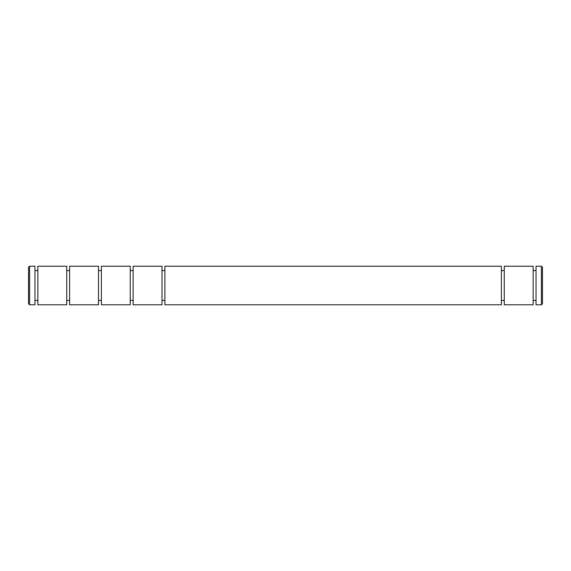 <?xml version="1.0" encoding="UTF-8"?>
<svg xmlns="http://www.w3.org/2000/svg" width="571" height="571" viewBox="0 0 571 571"><rect width="100%" height="100%" fill="white"/><g stroke="black" fill="none" stroke-linecap="round" stroke-linejoin="round"><path stroke-width="0.86" d="M164.891 266.229L164.891 304.771L501.388 304.771L501.388 266.229L164.891 266.229M162.007 300.403L164.891 300.403M162.007 270.597L164.891 270.597M501.388 300.403L504.264 300.403M501.388 270.597L504.264 270.597M133.129 266.229L133.129 304.771L162.007 304.771L162.007 266.229L133.129 266.229M504.264 304.771L504.264 266.229L533.15 266.229L533.15 304.771L504.264 304.771M130.252 300.403L133.129 300.403M130.252 270.597L133.129 270.597M533.15 300.403L536.026 300.403M533.15 270.597L536.026 270.597M101.367 266.229L101.367 304.771L130.252 304.771L130.252 266.229L101.367 266.229M536.026 304.771L536.026 266.229L541.422 266.229L541.422 304.771L536.026 304.771M541.422 304.771L542.45 303.743L542.45 267.257L541.422 266.229M98.49 300.403L101.367 300.403M98.49 270.597L101.367 270.597M69.612 266.229L69.612 304.771L98.49 304.771L98.49 266.229L69.612 266.229M66.736 300.403L69.612 300.403M66.736 270.597L69.612 270.597M37.85 266.229L37.85 304.771L66.736 304.771L66.736 266.229L37.85 266.229M34.974 300.403L37.85 300.403M34.974 270.597L37.85 270.597M29.578 266.229L29.578 304.771L34.974 304.771L34.974 266.229L29.578 266.229L28.55 267.257L28.55 303.743L29.578 304.771"/></g></svg>
